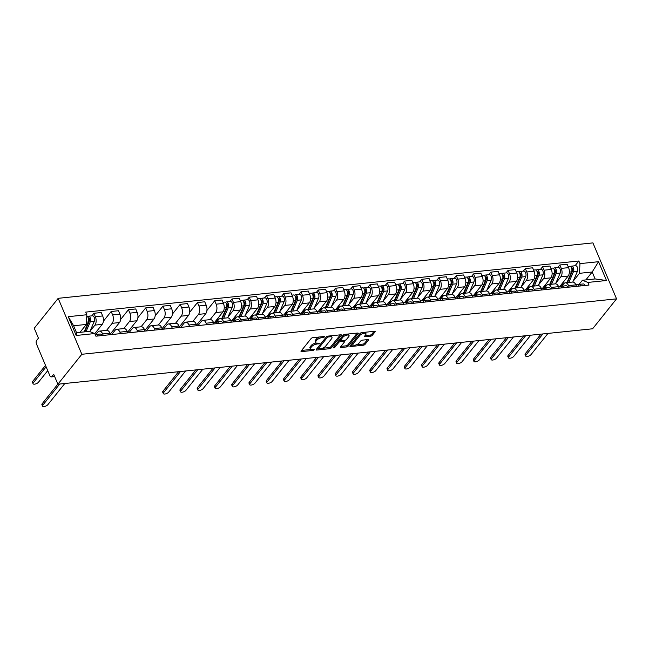 <?xml version="1.0" encoding="UTF-8"?>
<svg xmlns="http://www.w3.org/2000/svg" width="649" height="649" viewBox="0 0 649 649"><rect width="100%" height="100%" fill="white"/><g stroke="black" fill="none" stroke-linecap="round" stroke-linejoin="round"><path stroke-width="0.97" d="M324.703 336.896L324.33 336.49L312.794 337.683A1.306 0.527 157.1 0 0 311.155 338.494L301.128 351.02A1.306 0.527 157.1 0 0 301.014 351.417A1.306 0.527 157.1 0 0 301.655 351.604L313.191 350.411L314.424 349.568L312.477 349.592A4.178 1.696 157.1 0 1 310.417 348.992A4.178 1.696 157.1 0 1 310.79 347.726L311.625 346.68A4.178 1.696 157.1 0 1 316.882 344.092L319.519 343.37L317.661 343.118A4.178 1.696 157.1 0 1 315.592 342.518A4.178 1.696 157.1 0 1 315.966 341.252L316.801 340.206A4.178 1.696 157.1 0 1 322.058 337.618L324.703 336.896M370.595 336.19A1.306 0.527 157.1 0 0 372.234 335.387L375.049 331.866A1.306 0.527 157.1 0 0 375.163 331.477A1.306 0.527 157.1 0 0 374.522 331.282L361.712 332.613A1.306 0.527 157.1 0 0 360.065 333.424L350.046 345.949A1.306 0.527 157.1 0 0 349.925 346.347A1.306 0.527 157.1 0 0 350.574 346.534L363.383 345.211A1.306 0.527 157.1 0 0 365.03 344.4L368.421 340.157A1.306 0.527 157.1 0 0 368.543 339.76A1.306 0.527 157.1 0 0 367.894 339.573L362.41 340.141A1.306 0.527 157.1 0 0 360.771 340.944L359.084 343.053A3.488 1.42 157.1 0 1 355.684 345.025A3.488 1.42 157.1 0 1 352.967 344.716A3.488 1.42 157.1 0 1 353.275 343.654L359.871 335.403A3.488 1.42 157.1 0 1 363.27 333.432A3.488 1.42 157.1 0 1 365.995 333.748A3.488 1.42 157.1 0 1 365.679 334.803L364.584 336.174A1.306 0.527 157.1 0 0 364.462 336.571A1.306 0.527 157.1 0 0 365.111 336.758L370.595 336.19L370.125 335.071A1.306 0.527 157.1 0 0 371.763 334.267L374.116 331.331M616.55 298.856L592.61 328.783L57.891 384.216L81.831 354.281L616.55 298.856L592.91 242.896L58.191 298.321L34.251 328.248L38.437 338.153L36.677 340.352A2.661 1.46 -95.9 0 0 36.49 344.011L49.868 375.69A2.661 1.46 -95.9 0 0 51.279 376.915A2.661 1.46 -95.9 0 0 51.952 376.509L54.524 376.242M341.285 335.371A1.306 0.527 157.1 0 0 341.398 334.973A1.306 0.527 157.1 0 0 340.749 334.787L327.94 336.117A1.306 0.527 157.1 0 0 326.301 336.92L316.274 349.454A1.306 0.527 157.1 0 0 316.16 349.852A1.306 0.527 157.1 0 0 316.801 350.038L329.619 348.708A1.306 0.527 157.1 0 0 331.258 347.896L341.285 335.371L341.033 334.779M344.822 334.365L357.64 333.034A1.306 0.527 157.1 0 1 358.28 333.221A1.306 0.527 157.1 0 1 358.167 333.618L348.14 346.152A1.306 0.527 157.1 0 1 346.501 346.955L341.017 347.523A1.306 0.527 157.1 0 1 340.368 347.337A1.306 0.527 157.1 0 1 340.49 346.947L344.554 341.861A1.306 0.527 157.1 0 0 344.668 341.463A1.306 0.527 157.1 0 0 344.027 341.277L340.384 341.658A1.306 0.527 157.1 0 0 338.746 342.461L334.511 347.75L332.994 347.913L343.183 335.168A1.306 0.527 157.1 0 1 344.822 334.365M57.891 384.216L53.705 374.311L51.952 376.509M81.831 354.281L58.191 298.321M95.882 334.519L97.861 332.045A6.117 3.359 84.1 0 1 99.402 331.112A6.117 3.359 84.1 0 1 102.647 333.935L103.272 335.411M94.811 333.627L102.226 324.354A6.117 3.359 -95.9 0 0 102.664 315.941L95.362 316.696A6.117 3.359 84.1 0 1 94.932 325.108L89.984 331.29M95.362 316.696L93.918 313.28L91.858 315.86M110.573 334.657L109.949 333.172A6.117 3.359 -95.9 0 0 106.704 330.349L99.402 331.112M102.664 315.941L101.22 312.526L93.918 313.28M111.693 334.543L115.116 330.26A6.117 3.359 84.1 0 1 116.658 329.319A6.117 3.359 84.1 0 1 119.903 332.142L120.527 333.627M103.378 321.247L111.174 311.496L112.618 314.903A6.117 3.359 84.1 0 1 112.188 323.316L106.541 330.365M127.829 332.872L127.204 331.388A6.117 3.359 -95.9 0 0 123.959 328.564L116.658 329.319M110.306 334.032L119.489 322.561A6.117 3.359 -95.9 0 0 119.919 314.148L118.475 310.733L111.174 311.496M128.948 332.75L132.372 328.467A6.117 3.359 84.1 0 1 133.913 327.534A6.117 3.359 84.1 0 1 137.158 330.357L137.783 331.834M120.633 319.462L128.437 309.703L129.873 313.118A6.117 3.359 84.1 0 1 129.443 321.531L123.805 328.581M145.084 331.079L144.459 329.595A6.117 3.359 -95.9 0 0 141.214 326.772L133.913 327.534M127.561 332.247L136.744 320.776A6.117 3.359 -95.9 0 0 137.174 312.364L135.73 308.948L128.437 309.703M146.203 330.966L149.627 326.682A6.117 3.359 84.1 0 1 151.176 325.741A6.117 3.359 84.1 0 1 154.413 328.564L155.038 330.049M137.888 317.669L145.692 307.918L147.128 311.333A6.117 3.359 84.1 0 1 146.698 319.738L141.06 326.796M162.339 329.294L161.715 327.81A6.117 3.359 -95.9 0 0 158.47 324.987L151.176 325.741M144.824 330.455L154 318.983A6.117 3.359 -95.9 0 0 154.43 310.571L152.994 307.155L145.692 307.918M163.459 329.173L166.882 324.889A6.117 3.359 84.1 0 1 168.432 323.956A6.117 3.359 84.1 0 1 171.669 326.78L172.293 328.256M155.143 315.885L162.948 306.125L164.392 309.541A6.117 3.359 84.1 0 1 163.954 317.953L158.315 325.003M179.595 327.502L178.97 326.017A6.117 3.359 -95.9 0 0 175.733 323.194L168.432 323.956M162.08 328.67L171.255 317.199A6.117 3.359 -95.9 0 0 171.685 308.786L170.249 305.371L162.948 306.125M180.714 327.388L184.138 323.105A6.117 3.359 84.1 0 1 185.687 322.164A6.117 3.359 84.1 0 1 188.924 324.987L189.549 326.471M172.399 314.092L180.203 304.34L181.647 307.756A6.117 3.359 84.1 0 1 181.209 316.16L175.571 323.218M196.85 325.717L196.225 324.232A6.117 3.359 -95.9 0 0 192.988 321.409L185.687 322.164M179.335 326.877L188.51 315.406A6.117 3.359 -95.9 0 0 188.948 306.993L187.504 303.578L180.203 304.34M197.969 325.595L201.393 321.312A6.117 3.359 84.1 0 1 202.942 320.379A6.117 3.359 84.1 0 1 206.179 323.202L206.804 324.678M189.654 312.307L197.458 302.548L198.902 305.963A6.117 3.359 84.1 0 1 198.464 314.376L192.826 321.425M214.105 323.924L213.48 322.439A6.117 3.359 -95.9 0 0 210.244 319.616L202.942 320.379M196.59 325.092L205.765 313.621A6.117 3.359 -95.9 0 0 206.204 305.208L204.76 301.793L197.458 302.548M216.677 322.001L218.656 319.527A6.117 3.359 84.1 0 1 220.198 318.586A6.117 3.359 84.1 0 1 223.434 321.409L224.067 322.894M206.909 310.514L214.714 300.763L216.158 304.178A6.117 3.359 84.1 0 1 215.719 312.583L210.081 319.641M231.36 322.139L230.736 320.655A6.117 3.359 -95.9 0 0 227.499 317.832L220.198 318.586M214.762 322.164L223.021 311.828A6.117 3.359 -95.9 0 0 223.459 303.416L222.015 300L214.714 300.763M233.932 320.208L235.912 317.734A6.117 3.359 84.1 0 1 237.453 316.801A6.117 3.359 84.1 0 1 240.69 319.624L241.323 321.101M229.908 301.55L231.969 298.97L233.413 302.385A6.117 3.359 84.1 0 1 232.975 310.798L228.034 316.98M248.624 320.346L247.991 318.862A6.117 3.359 -95.9 0 0 244.754 316.047L237.453 316.801M232.018 320.371L240.276 310.044A6.117 3.359 -95.9 0 0 240.714 301.631L239.27 298.216L231.969 298.97M251.187 318.424L253.167 315.949A6.117 3.359 84.1 0 1 254.708 315.008A6.117 3.359 84.1 0 1 257.953 317.832L258.578 319.316M247.164 299.757L249.224 297.185L250.668 300.601A6.117 3.359 84.1 0 1 250.23 309.005L245.29 315.187M265.879 318.562L265.246 317.077A6.117 3.359 -95.9 0 0 262.009 314.254L254.708 315.008M249.273 318.586L257.531 308.251A6.117 3.359 -95.9 0 0 257.969 299.838L256.525 296.423L249.224 297.185M268.443 316.631L270.422 314.157A6.117 3.359 84.1 0 1 271.963 313.224A6.117 3.359 84.1 0 1 275.208 316.047L275.833 317.523M264.427 297.972L266.479 295.392L267.923 298.808A6.117 3.359 84.1 0 1 267.493 307.22L262.545 313.402M283.134 316.769L282.51 315.292A6.117 3.359 -95.9 0 0 279.265 312.469L271.963 313.224M266.528 316.793L274.795 306.466A6.117 3.359 -95.9 0 0 275.225 298.053L273.781 294.638L266.479 295.392M285.698 314.846L287.677 312.372A6.117 3.359 84.1 0 1 289.219 311.431A6.117 3.359 84.1 0 1 292.464 314.254L293.088 315.738M281.682 296.179L283.743 293.608L285.179 297.023A6.117 3.359 84.1 0 1 284.749 305.428L279.8 311.609M300.39 314.984L299.765 313.499A6.117 3.359 -95.9 0 0 296.52 310.676L289.219 311.431M283.783 315.008L292.05 304.673A6.117 3.359 -95.9 0 0 292.48 296.26L291.036 292.845L283.743 293.608M302.953 313.053L304.933 310.579A6.117 3.359 84.1 0 1 306.474 309.646A6.117 3.359 84.1 0 1 309.719 312.469L310.344 313.946M298.938 294.395L300.998 291.815L302.434 295.23A6.117 3.359 84.1 0 1 302.004 303.643L297.055 309.824M317.645 313.191L317.02 311.715A6.117 3.359 -95.9 0 0 313.775 308.892L306.474 309.646M301.039 313.216L309.305 302.888A6.117 3.359 -95.9 0 0 309.735 294.476L308.299 291.06L300.998 291.815M320.208 311.269L322.188 308.794A6.117 3.359 84.1 0 1 323.737 307.853A6.117 3.359 84.1 0 1 326.974 310.676L327.599 312.161M316.193 292.602L318.253 290.03L319.689 293.445A6.117 3.359 84.1 0 1 319.259 301.85L314.311 308.032M334.9 311.406L334.276 309.922A6.117 3.359 -95.9 0 0 331.031 307.099L323.737 307.853M318.294 311.431L326.561 301.095A6.117 3.359 -95.9 0 0 326.991 292.683L325.555 289.267L318.253 290.03M337.464 309.476L339.443 307.001A6.117 3.359 84.1 0 1 340.993 306.068A6.117 3.359 84.1 0 1 344.23 308.892L344.854 310.368M333.448 290.817L335.509 288.237L336.953 291.652A6.117 3.359 84.1 0 1 336.515 300.065L331.566 306.247M352.156 309.614L351.531 308.137A6.117 3.359 -95.9 0 0 348.294 305.314L340.993 306.068M335.549 309.638L343.816 299.311A6.117 3.359 -95.9 0 0 344.246 290.898L342.81 287.483L335.509 288.237M354.719 307.691L356.699 305.217A6.117 3.359 84.1 0 1 358.248 304.276A6.117 3.359 84.1 0 1 361.485 307.099L362.11 308.583M350.703 289.024L352.764 286.452L354.208 289.868A6.117 3.359 84.1 0 1 353.77 298.272L348.829 304.454M369.411 307.829L368.786 306.344A6.117 3.359 -95.9 0 0 365.549 303.521L358.248 304.276M352.805 307.853L361.071 297.518A6.117 3.359 -95.9 0 0 361.509 289.105L360.065 285.698L352.764 286.452M371.974 305.906L373.962 303.424A6.117 3.359 84.1 0 1 375.503 302.491A6.117 3.359 84.1 0 1 378.74 305.314L379.365 306.799M367.959 287.239L370.019 284.66L371.463 288.075A6.117 3.359 84.1 0 1 371.025 296.488L366.085 302.669M386.666 306.036L386.041 304.559A6.117 3.359 -95.9 0 0 382.805 301.736L375.503 302.491M370.06 306.06L378.326 295.733A6.117 3.359 -95.9 0 0 378.765 287.32L377.32 283.905L370.019 284.66M389.238 304.113L391.217 301.639A6.117 3.359 84.1 0 1 392.759 300.698A6.117 3.359 84.1 0 1 395.995 303.521L396.628 305.006M385.214 285.446L387.275 282.875L388.719 286.29A6.117 3.359 84.1 0 1 388.28 294.695L383.34 300.876M403.921 304.251L403.297 302.767A6.117 3.359 -95.9 0 0 400.06 299.943L392.759 300.698M387.323 304.276L395.582 293.94A6.117 3.359 -95.9 0 0 396.02 285.528L394.576 282.12L387.275 282.875M406.493 302.329L408.472 299.846A6.117 3.359 84.1 0 1 410.014 298.913A6.117 3.359 84.1 0 1 413.259 301.736L413.884 303.221M402.469 283.662L404.53 281.082L405.974 284.497A6.117 3.359 84.1 0 1 405.536 292.91L400.595 299.092M421.185 302.458L420.552 300.982A6.117 3.359 -95.9 0 0 417.315 298.159L410.014 298.913M404.578 302.483L412.837 292.155A6.117 3.359 -95.9 0 0 413.275 283.743L411.831 280.327L404.53 281.082M423.748 300.536L425.728 298.061A6.117 3.359 84.1 0 1 427.269 297.12A6.117 3.359 84.1 0 1 430.514 299.943L431.139 301.428M419.725 281.869L421.785 279.297L423.229 282.713A6.117 3.359 84.1 0 1 422.799 291.117L417.851 297.299M438.44 300.674L437.815 299.189A6.117 3.359 -95.9 0 0 434.57 296.366L427.269 297.12M421.834 300.698L430.092 290.363A6.117 3.359 -95.9 0 0 430.53 281.95L429.086 278.543L421.785 279.297M441.004 298.751L442.983 296.269A6.117 3.359 84.1 0 1 444.524 295.336A6.117 3.359 84.1 0 1 447.769 298.159L448.394 299.643M436.988 280.084L439.04 277.504L440.484 280.92A6.117 3.359 84.1 0 1 440.054 289.332L435.106 295.514M455.695 298.881L455.071 297.404A6.117 3.359 -95.9 0 0 451.826 294.581L444.524 295.336M439.089 298.905L447.356 288.578A6.117 3.359 -95.9 0 0 447.786 280.165L446.342 276.75L439.04 277.504M458.259 296.958L460.238 294.484A6.117 3.359 84.1 0 1 461.78 293.543A6.117 3.359 84.1 0 1 465.025 296.366L465.649 297.85M454.243 278.291L456.304 275.72L457.74 279.135A6.117 3.359 84.1 0 1 457.31 287.539L452.361 293.729M472.951 297.096L472.326 295.611A6.117 3.359 -95.9 0 0 469.081 292.788L461.78 293.543M456.344 297.12L464.611 286.785A6.117 3.359 -95.9 0 0 465.041 278.372L463.597 274.965L456.304 275.72M475.514 295.173L477.494 292.691A6.117 3.359 84.1 0 1 479.035 291.758A6.117 3.359 84.1 0 1 482.28 294.581L482.905 296.066M471.499 276.506L473.559 273.927L474.995 277.342A6.117 3.359 84.1 0 1 474.565 285.755L469.616 291.936M490.206 295.303L489.581 293.827A6.117 3.359 -95.9 0 0 486.336 291.003L479.035 291.758M473.6 295.327L481.866 285A6.117 3.359 -95.9 0 0 482.296 276.588L480.86 273.172L473.559 273.927M492.769 293.38L494.749 290.906A6.117 3.359 84.1 0 1 496.298 289.965A6.117 3.359 84.1 0 1 499.535 292.788L500.16 294.273M488.754 274.714L490.814 272.142L492.258 275.557A6.117 3.359 84.1 0 1 491.82 283.962L486.872 290.152M507.461 293.518L506.837 292.034A6.117 3.359 -95.9 0 0 503.6 289.211L496.298 289.965M490.855 293.543L499.122 283.207A6.117 3.359 -95.9 0 0 499.552 274.795L498.116 271.387L490.814 272.142M510.025 291.596L512.004 289.113A6.117 3.359 84.1 0 1 513.554 288.18A6.117 3.359 84.1 0 1 516.791 291.003L517.415 292.488M506.009 272.929L508.07 270.349L509.514 273.764A6.117 3.359 84.1 0 1 509.076 282.177L504.135 288.359M524.716 291.726L524.092 290.249A6.117 3.359 -95.9 0 0 520.855 287.426L513.554 288.18M508.11 291.75L516.377 281.423A6.117 3.359 -95.9 0 0 516.815 273.01L515.371 269.595L508.07 270.349M527.28 289.803L529.26 287.329A6.117 3.359 84.1 0 1 530.809 286.387A6.117 3.359 84.1 0 1 534.046 289.211L534.671 290.695M523.264 271.136L525.325 268.564L526.769 271.98A6.117 3.359 84.1 0 1 526.331 280.392L521.39 286.574M541.972 289.941L541.347 288.456A6.117 3.359 -95.9 0 0 538.11 285.633L530.809 286.387M525.365 289.965L533.632 279.63A6.117 3.359 -95.9 0 0 534.07 271.217L532.626 267.81L525.325 268.564M544.535 288.018L546.523 285.536A6.117 3.359 84.1 0 1 548.064 284.603A6.117 3.359 84.1 0 1 551.301 287.426L551.926 288.91M540.52 269.351L542.58 266.771L544.024 270.187A6.117 3.359 84.1 0 1 543.586 278.599L538.646 284.781M559.227 288.148L558.602 286.671A6.117 3.359 -95.9 0 0 555.366 283.848L548.064 284.603M542.629 288.172L550.887 277.845A6.117 3.359 -95.9 0 0 551.326 269.432L549.881 266.017L542.58 266.771M561.799 286.225L563.778 283.751A6.117 3.359 84.1 0 1 565.32 282.81A6.117 3.359 84.1 0 1 568.556 285.633L569.189 287.118M557.775 267.558L559.836 264.987L561.28 268.402A6.117 3.359 84.1 0 1 560.841 276.815L555.901 282.996M576.49 286.363L575.858 284.879A6.117 3.359 -95.9 0 0 572.621 282.055L565.32 282.81M559.884 286.387L568.143 276.052A6.117 3.359 -95.9 0 0 568.581 267.639L567.137 264.232L559.836 264.987M80.014 332.337L86.333 324.435L73.613 325.757L76.541 332.694L89.27 331.379L94.778 333.545L95.89 336.182L589.016 285.065L587.905 282.429L582.396 280.263L595.117 278.94L592.18 272.004L579.46 273.318L573.156 281.204M94.778 333.545L76.193 335.476L68.25 316.671L86.836 314.749L86.333 324.435M579.46 273.318L579.963 263.632L578.851 260.995L85.725 312.112L86.836 314.749M579.963 263.632L598.548 261.701L606.49 280.506L587.905 282.429M585.869 279.897L592.18 272.004L598.548 261.701M579.054 284.44L582.396 280.263M575.03 265.774L578.851 260.995M76.193 335.476L76.541 332.694M68.25 316.671L73.613 325.757M595.117 278.94L606.49 280.506M319.608 336.977A4.178 1.696 157.1 0 0 316.331 339.086L316.801 340.206M315.592 342.518L315.122 341.398A4.178 1.696 157.1 0 1 315.495 340.133L316.331 339.086M316.168 343.005A4.178 1.696 157.1 0 0 311.147 345.56L311.625 346.68M310.417 348.992L309.938 347.872A4.178 1.696 157.1 0 1 310.319 346.607L311.147 345.56M301.59 350.444L310.985 349.47M322.334 348.294L329.14 347.588A1.306 0.527 157.1 0 0 330.787 346.777L340.344 334.827M316.736 348.878L318.286 348.716M328.353 336.961L327.21 337.529L318.408 348.529L320.355 348.773A4.178 1.696 157.1 0 0 325.611 346.185L331.623 338.673A4.178 1.696 157.1 0 0 331.996 337.407A4.178 1.696 157.1 0 0 329.927 336.799L328.353 336.961L327.996 336.109M318.326 348.805L317.937 347.41L326.455 336.758M331.996 337.407L331.525 336.287A4.178 1.696 157.1 0 0 330.958 335.801M357.234 333.075L347.669 345.033L348.14 346.152M340.952 346.363L346.031 345.836A1.306 0.527 157.1 0 0 347.669 345.033M345.179 334.324A3.488 1.42 157.1 0 0 342.485 336.068L340.165 338.981L340.636 340.1A1.306 0.527 157.1 0 0 340.522 340.49L339.914 340.538A1.306 0.527 157.1 0 0 338.275 341.342L334.04 346.639L334.511 347.75M340.165 338.981A1.306 0.527 157.1 0 0 340.052 339.37L340.522 340.49A1.306 0.527 157.1 0 0 341.163 340.676L344.806 340.303A1.306 0.527 157.1 0 0 346.444 339.492L348.773 336.588A3.488 1.42 157.1 0 0 349.081 335.533A3.488 1.42 157.1 0 0 346.363 335.217A3.488 1.42 157.1 0 0 342.964 337.188L340.636 340.1M349.081 335.533L348.61 334.413A3.488 1.42 157.1 0 0 348.164 334.016M365.046 335.598L370.125 335.071M365.995 333.748L365.525 332.629A3.488 1.42 157.1 0 0 365.136 332.256M361.98 332.588A3.488 1.42 157.1 0 0 359.4 334.284L359.871 335.403M352.967 344.716L352.488 343.597A3.488 1.42 157.1 0 1 352.805 342.534L359.4 334.284M356.512 344.757L362.913 344.092A1.306 0.527 157.1 0 0 364.551 343.28L367.488 339.614M350.509 345.373L353.348 345.081M84.646 331.858L89.513 320.59A1.598 0.876 -95.9 0 0 89.53 318.837A1.598 0.876 -95.9 0 0 88.621 317.929A1.598 0.876 -95.9 0 0 88.361 318.034M85.993 331.712L90.3 321.75A3.326 1.825 -95.9 0 0 90.341 318.099A3.326 1.825 -95.9 0 0 88.442 316.209A3.326 1.825 -95.9 0 0 87.607 316.72L87.493 316.728M89.846 331.607L94.283 321.336A3.326 1.825 -95.9 0 0 94.316 317.686A3.326 1.825 -95.9 0 0 92.426 315.795L88.442 316.209M87.907 323.129L89.01 321.75M46.12 366.815L33.342 382.796A3.058 1.241 157.1 0 0 33.067 383.721A3.058 1.241 157.1 0 0 35.452 383.997A3.058 1.241 157.1 0 0 38.429 382.269L47.734 370.636M84.119 331.907L88.418 321.945A3.326 1.825 -95.9 0 0 88.507 318.448A3.326 1.825 -95.9 0 0 86.747 316.404M33.067 383.721L32.45 382.269A3.058 1.241 -22.9 0 1 32.726 381.336L45.503 365.363M95.525 335.306A3.326 1.825 84.1 0 1 96.028 336.166M59.716 384.03L42.793 405.179A3.058 1.241 157.1 0 0 42.518 406.104L41.909 404.651A3.058 1.241 -22.9 0 1 42.177 403.727L57.858 384.127M95.322 334.835L95.728 334.6A3.326 1.825 84.1 0 1 96.149 334.454A3.326 1.825 84.1 0 1 97.902 335.971M96.149 334.454L100.133 334.04A3.326 1.825 84.1 0 1 101.885 335.557M42.518 406.104A3.058 1.241 157.1 0 0 44.903 406.379A3.058 1.241 157.1 0 0 47.88 404.651L64.803 383.502M222.339 318.367L227.564 306.279A1.598 0.876 -95.9 0 0 227.58 304.527A1.598 0.876 -95.9 0 0 226.671 303.618A1.598 0.876 -95.9 0 0 226.412 303.724M223.694 318.229L228.351 307.439A3.326 1.825 -95.9 0 0 228.383 303.789A3.326 1.825 -95.9 0 0 226.493 301.899A3.326 1.825 -95.9 0 0 225.657 302.41L225.536 302.426M227.669 317.823L232.334 307.026A3.326 1.825 -95.9 0 0 232.366 303.375A3.326 1.825 -95.9 0 0 230.476 301.485L226.493 301.899M225.957 308.819L227.061 307.439M215.89 322.375A7.983 4.381 -95.9 0 0 217.058 320.606L218.307 317.726M221.812 318.424L226.469 307.634A3.326 1.825 -95.9 0 0 226.509 303.983A3.326 1.825 -95.9 0 0 224.611 302.093L222.972 302.264M239.595 316.574L244.819 304.495A1.598 0.876 -95.9 0 0 244.835 302.734A1.598 0.876 -95.9 0 0 243.927 301.834A1.598 0.876 -95.9 0 0 243.667 301.939M240.949 316.436L245.606 305.655A3.326 1.825 -95.9 0 0 245.647 301.996A3.326 1.825 -95.9 0 0 243.748 300.114A3.326 1.825 -95.9 0 0 242.913 300.625L242.791 300.633M244.924 316.031L249.589 305.241A3.326 1.825 -95.9 0 0 249.622 301.582A3.326 1.825 -95.9 0 0 247.731 299.7L243.748 300.114M243.213 307.034L244.316 305.655M233.145 320.59A7.983 4.381 -95.9 0 0 234.313 318.821L235.563 315.933M239.067 316.631L243.724 305.849A3.326 1.825 -95.9 0 0 243.764 302.191A3.326 1.825 -95.9 0 0 241.866 300.309L240.227 300.479M256.85 314.789L262.074 302.702A1.598 0.876 -95.9 0 0 262.091 300.949A1.598 0.876 -95.9 0 0 261.182 300.041A1.598 0.876 -95.9 0 0 260.922 300.146M258.205 314.651L262.861 303.862A3.326 1.825 -95.9 0 0 262.902 300.211A3.326 1.825 -95.9 0 0 261.003 298.321A3.326 1.825 -95.9 0 0 260.168 298.832L260.054 298.848M262.18 314.246L266.844 303.448A3.326 1.825 -95.9 0 0 266.885 299.797A3.326 1.825 -95.9 0 0 264.987 297.907L261.003 298.321M260.468 305.241L261.571 303.862M250.4 318.797A7.983 4.381 -95.9 0 0 251.577 317.028L252.818 314.148M256.323 314.846L260.979 304.057A3.326 1.825 -95.9 0 0 261.02 300.406A3.326 1.825 -95.9 0 0 259.121 298.516L257.483 298.686M274.113 312.996L279.33 300.917A1.598 0.876 -95.9 0 0 279.346 299.157A1.598 0.876 -95.9 0 0 278.437 298.256A1.598 0.876 -95.9 0 0 278.178 298.362M275.46 312.859L280.117 302.077A3.326 1.825 -95.9 0 0 280.157 298.418A3.326 1.825 -95.9 0 0 278.259 296.536A3.326 1.825 -95.9 0 0 277.423 297.047L277.31 297.055M279.435 312.453L284.1 301.663A3.326 1.825 -95.9 0 0 284.14 298.005A3.326 1.825 -95.9 0 0 282.242 296.122L278.259 296.536M277.723 303.456L278.827 302.077M267.656 317.012A7.983 4.381 -95.9 0 0 268.832 315.244L270.073 312.356M273.578 313.053L278.234 302.272A3.326 1.825 -95.9 0 0 278.275 298.613A3.326 1.825 -95.9 0 0 276.385 296.731L274.738 296.901M291.369 311.212L296.585 299.124A1.598 0.876 -95.9 0 0 296.601 297.372A1.598 0.876 -95.9 0 0 295.693 296.463A1.598 0.876 -95.9 0 0 295.441 296.569M292.715 311.074L297.372 300.284A3.326 1.825 -95.9 0 0 297.412 296.634A3.326 1.825 -95.9 0 0 295.514 294.743A3.326 1.825 -95.9 0 0 294.678 295.254L294.565 295.271M296.69 310.668L301.355 299.87A3.326 1.825 -95.9 0 0 301.396 296.22A3.326 1.825 -95.9 0 0 299.497 294.33L295.514 294.743M294.979 301.663L296.09 300.284M284.911 315.219A7.983 4.381 -95.9 0 0 286.087 313.451L287.329 310.571M290.833 311.269L295.498 300.479A3.326 1.825 -95.9 0 0 295.53 296.828A3.326 1.825 -95.9 0 0 293.64 294.938L291.993 295.108M308.624 309.419L313.84 297.339A1.598 0.876 -95.9 0 0 313.865 295.579A1.598 0.876 -95.9 0 0 312.956 294.678A1.598 0.876 -95.9 0 0 312.696 294.784M309.971 309.281L314.627 298.499A3.326 1.825 -95.9 0 0 314.668 294.841A3.326 1.825 -95.9 0 0 312.777 292.959A3.326 1.825 -95.9 0 0 311.934 293.47L311.82 293.478M313.946 308.875L318.61 298.086A3.326 1.825 -95.9 0 0 318.651 294.427A3.326 1.825 -95.9 0 0 316.753 292.545L312.777 292.959M312.242 299.879L313.345 298.499M302.166 313.435A7.983 4.381 -95.9 0 0 303.343 311.666L304.592 308.778M308.088 309.476L312.753 298.694A3.326 1.825 -95.9 0 0 312.786 295.035A3.326 1.825 -95.9 0 0 310.895 293.153L309.248 293.324M325.879 307.634L331.104 295.546A1.598 0.876 -95.9 0 0 331.12 293.794A1.598 0.876 -95.9 0 0 330.211 292.886A1.598 0.876 -95.9 0 0 329.952 292.991M327.226 307.496L331.89 296.707A3.326 1.825 -95.9 0 0 331.923 293.056A3.326 1.825 -95.9 0 0 330.033 291.166A3.326 1.825 -95.9 0 0 329.189 291.677L329.075 291.693M331.209 307.091L335.866 296.293A3.326 1.825 -95.9 0 0 335.906 292.642A3.326 1.825 -95.9 0 0 334.016 290.752L330.033 291.166M329.497 298.086L330.601 296.707M319.422 311.642A7.983 4.381 -95.9 0 0 320.598 309.873L321.847 306.993M325.344 307.691L330.008 296.901A3.326 1.825 -95.9 0 0 330.041 293.251A3.326 1.825 -95.9 0 0 328.151 291.36L326.504 291.531M343.134 305.841L348.359 293.762A1.598 0.876 -95.9 0 0 348.375 292.001A1.598 0.876 -95.9 0 0 347.466 291.101A1.598 0.876 -95.9 0 0 347.207 291.206M344.481 305.703L349.146 294.922A3.326 1.825 -95.9 0 0 349.178 291.263A3.326 1.825 -95.9 0 0 347.288 289.381A3.326 1.825 -95.9 0 0 346.444 289.892L346.331 289.9M348.464 305.298L353.121 294.508A3.326 1.825 -95.9 0 0 353.161 290.849A3.326 1.825 -95.9 0 0 351.271 288.967L347.288 289.381M346.753 296.301L347.856 294.922M336.685 309.857A7.983 4.381 -95.9 0 0 337.853 308.088L339.103 305.2M342.599 305.898L347.264 295.117A3.326 1.825 -95.9 0 0 347.296 291.458A3.326 1.825 -95.9 0 0 345.406 289.576L343.767 289.746M360.39 304.057L365.614 291.969A1.598 0.876 -95.9 0 0 365.63 290.217A1.598 0.876 -95.9 0 0 364.722 289.308A1.598 0.876 -95.9 0 0 364.462 289.413M361.736 303.919L366.401 293.129A3.326 1.825 -95.9 0 0 366.434 289.478A3.326 1.825 -95.9 0 0 364.543 287.588A3.326 1.825 -95.9 0 0 363.7 288.099L363.586 288.115M365.72 303.513L370.384 292.715A3.326 1.825 -95.9 0 0 370.417 289.065A3.326 1.825 -95.9 0 0 368.527 287.183L364.543 287.588M364.008 294.508L365.111 293.129M353.94 308.064A7.983 4.381 -95.9 0 0 355.108 306.296L356.358 303.416M359.862 304.113L364.519 293.324A3.326 1.825 -95.9 0 0 364.551 289.673A3.326 1.825 -95.9 0 0 362.661 287.783L361.022 287.953M377.645 302.264L382.869 290.184A1.598 0.876 -95.9 0 0 382.886 288.424A1.598 0.876 -95.9 0 0 381.977 287.523A1.598 0.876 -95.9 0 0 381.717 287.629M378.992 302.126L383.656 291.344A3.326 1.825 -95.9 0 0 383.689 287.685A3.326 1.825 -95.9 0 0 381.799 285.803A3.326 1.825 -95.9 0 0 380.963 286.314L380.841 286.323M382.975 301.72L387.64 290.93A3.326 1.825 -95.9 0 0 387.672 287.272A3.326 1.825 -95.9 0 0 385.782 285.39L381.799 285.803M381.263 292.723L382.366 291.344M371.196 306.279A7.983 4.381 -95.9 0 0 372.364 304.511L373.613 301.623M377.118 302.32L381.774 291.539A3.326 1.825 -95.9 0 0 381.815 287.88A3.326 1.825 -95.9 0 0 379.916 285.998L378.278 286.168M394.9 300.479L400.125 288.391A1.598 0.876 -95.9 0 0 400.141 286.639A1.598 0.876 -95.9 0 0 399.232 285.73A1.598 0.876 -95.9 0 0 398.973 285.836M396.255 300.341L400.912 289.551A3.326 1.825 -95.9 0 0 400.944 285.901A3.326 1.825 -95.9 0 0 399.054 284.011A3.326 1.825 -95.9 0 0 398.218 284.522L398.097 284.538M400.23 299.935L404.895 289.138A3.326 1.825 -95.9 0 0 404.927 285.487A3.326 1.825 -95.9 0 0 403.037 283.605L399.054 284.011M398.518 290.93L399.622 289.551M388.451 304.495A7.983 4.381 -95.9 0 0 389.619 302.718L390.868 299.838M394.373 300.536L399.03 289.746A3.326 1.825 -95.9 0 0 399.07 286.095A3.326 1.825 -95.9 0 0 397.172 284.205L395.533 284.376M412.156 298.686L417.38 286.607A1.598 0.876 -95.9 0 0 417.396 284.846A1.598 0.876 -95.9 0 0 416.488 283.946A1.598 0.876 -95.9 0 0 416.228 284.051M413.51 298.548L418.167 287.767A3.326 1.825 -95.9 0 0 418.207 284.108A3.326 1.825 -95.9 0 0 416.309 282.226A3.326 1.825 -95.9 0 0 415.474 282.737L415.36 282.745M417.485 298.142L422.15 287.353A3.326 1.825 -95.9 0 0 422.183 283.694A3.326 1.825 -95.9 0 0 420.292 281.812L416.309 282.226M415.774 289.146L416.877 287.767M405.706 302.702A7.983 4.381 -95.9 0 0 406.882 300.933L408.124 298.045M411.628 298.743L416.285 287.961A3.326 1.825 -95.9 0 0 416.325 284.303A3.326 1.825 -95.9 0 0 414.427 282.42L412.788 282.591M429.411 296.901L434.635 284.814A1.598 0.876 -95.9 0 0 434.652 283.061A1.598 0.876 -95.9 0 0 433.743 282.153A1.598 0.876 -95.9 0 0 433.483 282.258M430.766 296.763L435.422 285.974A3.326 1.825 -95.9 0 0 435.463 282.323A3.326 1.825 -95.9 0 0 433.564 280.433A3.326 1.825 -95.9 0 0 432.729 280.944L432.615 280.96M434.741 296.358L439.405 285.56A3.326 1.825 -95.9 0 0 439.446 281.909A3.326 1.825 -95.9 0 0 437.548 280.027L433.564 280.433M433.029 287.353L434.132 285.974M422.961 300.917A7.983 4.381 -95.9 0 0 424.138 299.14L425.379 296.26M428.884 296.958L433.54 286.168A3.326 1.825 -95.9 0 0 433.581 282.518A3.326 1.825 -95.9 0 0 431.69 280.628L430.044 280.798M446.674 295.108L451.891 283.029A1.598 0.876 -95.9 0 0 451.907 281.268A1.598 0.876 -95.9 0 0 450.998 280.368A1.598 0.876 -95.9 0 0 450.739 280.473M448.021 294.971L452.678 284.189A3.326 1.825 -95.9 0 0 452.718 280.53A3.326 1.825 -95.9 0 0 450.82 278.648A3.326 1.825 -95.9 0 0 449.984 279.159L449.871 279.167M451.996 294.565L456.661 283.775A3.326 1.825 -95.9 0 0 456.701 280.117A3.326 1.825 -95.9 0 0 454.803 278.234L450.82 278.648M450.284 285.568L451.388 284.189M440.217 299.124A7.983 4.381 -95.9 0 0 441.393 297.356L442.634 294.468M446.139 295.165L450.795 284.384A3.326 1.825 -95.9 0 0 450.836 280.725A3.326 1.825 -95.9 0 0 448.946 278.843L447.299 279.013M213.424 322.302L215.062 322.131A3.326 1.825 84.1 0 1 216.815 323.648M180.511 371.504L163.589 392.661A3.058 1.241 157.1 0 0 163.313 393.586L162.696 392.134A3.058 1.241 -22.9 0 1 162.972 391.201L178.564 371.707M215.939 322.415L216.523 322.074A3.326 1.825 84.1 0 1 216.944 321.936A3.326 1.825 84.1 0 1 218.697 323.453M216.944 321.936L220.928 321.523A3.326 1.825 84.1 0 1 222.68 323.04M163.313 393.586A3.058 1.241 157.1 0 0 165.698 393.862A3.058 1.241 157.1 0 0 168.675 392.134L185.598 370.977M230.679 320.509L232.318 320.338A3.326 1.825 84.1 0 1 234.07 321.855M197.767 369.719L180.844 390.868A3.058 1.241 157.1 0 0 180.568 391.793L179.951 390.341A3.058 1.241 -22.9 0 1 180.227 389.416L195.828 369.914M233.194 320.622L233.778 320.29A3.326 1.825 84.1 0 1 234.2 320.144A3.326 1.825 84.1 0 1 235.952 321.661M234.2 320.144L238.183 319.73A3.326 1.825 84.1 0 1 239.935 321.247M180.568 391.793A3.058 1.241 157.1 0 0 182.953 392.069A3.058 1.241 157.1 0 0 185.93 390.341L202.853 369.192M247.934 318.724L249.573 318.554A3.326 1.825 84.1 0 1 251.325 320.071M215.022 367.926L198.099 389.084A3.058 1.241 157.1 0 0 197.823 390.008L197.215 388.556A3.058 1.241 -22.9 0 1 197.483 387.623L213.083 368.129M250.449 318.837L251.033 318.497A3.326 1.825 84.1 0 1 251.455 318.359A3.326 1.825 84.1 0 1 253.207 319.876M251.455 318.359L255.438 317.945A3.326 1.825 84.1 0 1 257.191 319.462M197.823 390.008A3.058 1.241 157.1 0 0 200.208 390.284A3.058 1.241 157.1 0 0 203.186 388.556L220.108 367.399M265.19 316.931L266.828 316.761A3.326 1.825 84.1 0 1 268.589 318.278M232.277 366.141L215.354 387.291A3.058 1.241 157.1 0 0 215.079 388.216L214.47 386.763A3.058 1.241 -22.9 0 1 214.738 385.839L230.338 366.336M267.704 317.045L268.288 316.712A3.326 1.825 84.1 0 1 268.71 316.566A3.326 1.825 84.1 0 1 270.463 318.083M268.71 316.566L272.694 316.152A3.326 1.825 84.1 0 1 274.446 317.669M215.079 388.216A3.058 1.241 157.1 0 0 217.464 388.491A3.058 1.241 157.1 0 0 220.441 386.763L237.364 365.614M282.445 315.146L284.092 314.976A3.326 1.825 84.1 0 1 285.844 316.493M249.532 364.349L232.61 385.506A3.058 1.241 157.1 0 0 232.342 386.431L231.725 384.979A3.058 1.241 -22.9 0 1 231.993 384.046L247.594 364.551M284.96 315.26L285.544 314.919A3.326 1.825 84.1 0 1 285.966 314.781A3.326 1.825 84.1 0 1 287.718 316.298M285.966 314.781L289.949 314.367A3.326 1.825 84.1 0 1 291.701 315.885M232.342 386.431A3.058 1.241 157.1 0 0 234.727 386.707A3.058 1.241 157.1 0 0 237.696 384.979L254.619 363.821M299.7 313.353L301.347 313.183A3.326 1.825 84.1 0 1 303.099 314.7M266.788 362.564L249.865 383.713A3.058 1.241 157.1 0 0 249.597 384.638L248.981 383.186A3.058 1.241 -22.9 0 1 249.257 382.261L264.849 362.759M302.215 313.467L302.799 313.134A3.326 1.825 84.1 0 1 303.221 312.988A3.326 1.825 84.1 0 1 304.981 314.505M303.221 312.988L307.204 312.575A3.326 1.825 84.1 0 1 308.956 314.092M249.597 384.638A3.058 1.241 157.1 0 0 251.982 384.914A3.058 1.241 157.1 0 0 254.96 383.186L271.874 362.037M316.955 311.569L318.602 311.398A3.326 1.825 84.1 0 1 320.355 312.915M284.043 360.771L267.12 381.928A3.058 1.241 157.1 0 0 266.853 382.853L266.236 381.401A3.058 1.241 -22.9 0 1 266.512 380.468L282.104 360.974M319.47 311.682L320.054 311.342A3.326 1.825 84.1 0 1 320.484 311.204A3.326 1.825 84.1 0 1 322.237 312.721M320.484 311.204L324.459 310.79A3.326 1.825 84.1 0 1 326.22 312.307M266.853 382.853A3.058 1.241 157.1 0 0 269.238 383.129A3.058 1.241 157.1 0 0 272.215 381.401L289.13 360.244M334.211 309.776L335.858 309.605A3.326 1.825 84.1 0 1 337.61 311.122M301.298 358.986L284.384 380.136A3.058 1.241 157.1 0 0 284.108 381.068L283.491 379.608A3.058 1.241 -22.9 0 1 283.767 378.683L299.359 359.181M336.734 309.889L337.31 309.557A3.326 1.825 84.1 0 1 337.74 309.411A3.326 1.825 84.1 0 1 339.492 310.928M337.74 309.411L341.723 308.997A3.326 1.825 84.1 0 1 343.475 310.514M284.108 381.068A3.058 1.241 157.1 0 0 286.493 381.336A3.058 1.241 157.1 0 0 289.47 379.608L306.385 358.459M351.466 307.991L353.113 307.821A3.326 1.825 84.1 0 1 354.865 309.338M318.554 357.193L301.639 378.351A3.058 1.241 157.1 0 0 301.363 379.276L300.747 377.823A3.058 1.241 -22.9 0 1 301.022 376.891L316.615 357.396M353.989 308.105L354.565 307.764A3.326 1.825 84.1 0 1 354.995 307.626A3.326 1.825 84.1 0 1 356.747 309.143M354.995 307.626L358.978 307.212A3.326 1.825 84.1 0 1 360.73 308.729M301.363 379.276A3.058 1.241 157.1 0 0 303.748 379.551A3.058 1.241 157.1 0 0 306.726 377.823L323.648 356.666M368.721 306.198L370.368 306.028A3.326 1.825 84.1 0 1 372.12 307.545M335.809 355.409L318.894 376.558A3.058 1.241 157.1 0 0 318.618 377.491L318.002 376.031A3.058 1.241 -22.9 0 1 318.278 375.106L333.87 355.611M371.244 306.312L371.828 305.979A3.326 1.825 84.1 0 1 372.25 305.833A3.326 1.825 84.1 0 1 374.002 307.35M372.25 305.833L376.233 305.419A3.326 1.825 84.1 0 1 377.986 306.936M318.618 377.491A3.058 1.241 157.1 0 0 321.004 377.759A3.058 1.241 157.1 0 0 323.981 376.031L340.903 354.881M385.985 304.413L387.623 304.243A3.326 1.825 84.1 0 1 389.376 305.76M353.072 353.616L336.15 374.773A3.058 1.241 157.1 0 0 335.874 375.698L335.257 374.246A3.058 1.241 -22.9 0 1 335.533 373.313L351.133 353.819M388.5 304.527L389.084 304.186A3.326 1.825 84.1 0 1 389.505 304.048A3.326 1.825 84.1 0 1 391.258 305.565M389.505 304.048L393.489 303.635A3.326 1.825 84.1 0 1 395.241 305.152M335.874 375.698A3.058 1.241 157.1 0 0 338.259 375.974A3.058 1.241 157.1 0 0 341.236 374.246L358.159 353.088M403.24 302.621L404.879 302.45A3.326 1.825 84.1 0 1 406.631 303.967M370.328 351.831L353.405 372.98A3.058 1.241 157.1 0 0 353.129 373.913L352.512 372.453A3.058 1.241 -22.9 0 1 352.788 371.528L368.389 352.034M405.755 302.734L406.339 302.402A3.326 1.825 84.1 0 1 406.761 302.256A3.326 1.825 84.1 0 1 408.513 303.773M406.761 302.256L410.744 301.842A3.326 1.825 84.1 0 1 412.496 303.359M353.129 373.913A3.058 1.241 157.1 0 0 355.514 374.181A3.058 1.241 157.1 0 0 358.491 372.453L375.414 351.304M420.495 300.836L422.134 300.665A3.326 1.825 84.1 0 1 423.886 302.183M387.583 350.038L370.66 371.196A3.058 1.241 157.1 0 0 370.384 372.12L369.776 370.668A3.058 1.241 -22.9 0 1 370.044 369.735L385.644 350.241M423.01 300.949L423.594 300.609A3.326 1.825 84.1 0 1 424.016 300.471A3.326 1.825 84.1 0 1 425.768 301.988M424.016 300.471L427.999 300.057A3.326 1.825 84.1 0 1 429.752 301.574M370.384 372.12A3.058 1.241 157.1 0 0 372.769 372.396A3.058 1.241 157.1 0 0 375.747 370.668L392.669 349.511M437.751 299.043L439.389 298.873A3.326 1.825 84.1 0 1 441.15 300.39M404.838 348.253L387.915 369.403A3.058 1.241 157.1 0 0 387.64 370.336L387.031 368.875A3.058 1.241 -22.9 0 1 387.299 367.951L402.899 348.456M440.265 299.157L440.849 298.824A3.326 1.825 84.1 0 1 441.271 298.678A3.326 1.825 84.1 0 1 443.024 300.195M441.271 298.678L445.255 298.264A3.326 1.825 84.1 0 1 447.007 299.781M387.64 370.336A3.058 1.241 157.1 0 0 390.025 370.603A3.058 1.241 157.1 0 0 393.002 368.875L409.925 347.726M455.006 297.258L456.653 297.088A3.326 1.825 84.1 0 1 458.405 298.605M422.093 346.461L405.171 367.618A3.058 1.241 157.1 0 0 404.903 368.543L404.286 367.091A3.058 1.241 -22.9 0 1 404.562 366.158L420.154 346.663M457.521 297.372L458.105 297.031A3.326 1.825 84.1 0 1 458.527 296.893A3.326 1.825 84.1 0 1 460.279 298.41M458.527 296.893L462.51 296.479A3.326 1.825 84.1 0 1 464.262 297.996M404.903 368.543A3.058 1.241 157.1 0 0 407.288 368.819A3.058 1.241 157.1 0 0 410.265 367.091L427.18 345.933M463.93 293.324L469.146 281.236A1.598 0.876 -95.9 0 0 469.17 279.484A1.598 0.876 -95.9 0 0 468.254 278.575A1.598 0.876 -95.9 0 0 468.002 278.681M465.276 293.186L469.933 282.396A3.326 1.825 -95.9 0 0 469.973 278.746A3.326 1.825 -95.9 0 0 468.083 276.855A3.326 1.825 -95.9 0 0 467.239 277.366L467.126 277.383M469.251 292.78L473.916 281.982A3.326 1.825 -95.9 0 0 473.957 278.332A3.326 1.825 -95.9 0 0 472.058 276.45L468.083 276.855M467.548 283.775L468.651 282.396M457.472 297.339A7.983 4.381 -95.9 0 0 458.648 295.563L459.89 292.683M463.394 293.38L468.059 282.591A3.326 1.825 -95.9 0 0 468.091 278.94A3.326 1.825 -95.9 0 0 466.201 277.05L464.554 277.22M472.261 295.465L473.908 295.295A3.326 1.825 84.1 0 1 475.66 296.812M439.349 344.676L422.426 365.825A3.058 1.241 157.1 0 0 422.158 366.758L421.542 365.298A3.058 1.241 -22.9 0 1 421.818 364.373L437.41 344.879M474.776 295.579L475.36 295.246A3.326 1.825 84.1 0 1 475.782 295.1A3.326 1.825 84.1 0 1 477.542 296.617M475.782 295.1L479.765 294.687A3.326 1.825 84.1 0 1 481.517 296.204M422.158 366.758A3.058 1.241 157.1 0 0 424.543 367.026A3.058 1.241 157.1 0 0 427.521 365.298L444.435 344.148M481.185 291.539L486.401 279.451A1.598 0.876 -95.9 0 0 486.426 277.691A1.598 0.876 -95.9 0 0 485.517 276.79A1.598 0.876 -95.9 0 0 485.257 276.896M482.531 291.393L487.188 280.611A3.326 1.825 -95.9 0 0 487.229 276.953A3.326 1.825 -95.9 0 0 485.338 275.071A3.326 1.825 -95.9 0 0 484.495 275.582L484.381 275.59M486.515 290.987L491.171 280.198A3.326 1.825 -95.9 0 0 491.212 276.539A3.326 1.825 -95.9 0 0 489.314 274.657L485.338 275.071M484.803 281.991L485.906 280.611M474.727 295.546A7.983 4.381 -95.9 0 0 475.904 293.778L477.153 290.89M480.649 291.588L485.314 280.806A3.326 1.825 -95.9 0 0 485.347 277.147A3.326 1.825 -95.9 0 0 483.456 275.265L481.809 275.436M489.516 293.681L491.163 293.51A3.326 1.825 84.1 0 1 492.916 295.027M456.604 342.883L439.689 364.04A3.058 1.241 157.1 0 0 439.414 364.965L438.797 363.513A3.058 1.241 -22.9 0 1 439.073 362.588L454.665 343.086M492.031 293.794L492.615 293.453A3.326 1.825 84.1 0 1 493.045 293.316A3.326 1.825 84.1 0 1 494.798 294.833M493.045 293.316L497.02 292.902A3.326 1.825 84.1 0 1 498.781 294.419M439.414 364.965A3.058 1.241 157.1 0 0 441.799 365.241A3.058 1.241 157.1 0 0 444.776 363.513L461.69 342.356M498.44 289.746L503.665 277.658A1.598 0.876 -95.9 0 0 503.681 275.906A1.598 0.876 -95.9 0 0 502.772 274.998A1.598 0.876 -95.9 0 0 502.513 275.103M499.787 289.608L504.451 278.819A3.326 1.825 -95.9 0 0 504.484 275.168A3.326 1.825 -95.9 0 0 502.594 273.278A3.326 1.825 -95.9 0 0 501.75 273.789L501.636 273.805M503.77 289.203L508.427 278.413A3.326 1.825 -95.9 0 0 508.467 274.754A3.326 1.825 -95.9 0 0 506.577 272.872L502.594 273.278M502.058 280.198L503.162 278.819M491.991 293.762A7.983 4.381 -95.9 0 0 493.159 291.985L494.408 289.105M497.905 289.803L502.569 279.013A3.326 1.825 -95.9 0 0 502.602 275.363A3.326 1.825 -95.9 0 0 500.712 273.472L499.065 273.643M506.772 291.888L508.418 291.717A3.326 1.825 84.1 0 1 510.171 293.234M473.859 341.098L456.945 362.247A3.058 1.241 157.1 0 0 456.669 363.18L456.052 361.72A3.058 1.241 -22.9 0 1 456.328 360.795L471.92 341.301M509.295 292.001L509.871 291.669A3.326 1.825 84.1 0 1 510.301 291.523A3.326 1.825 84.1 0 1 512.053 293.04M510.301 291.523L514.284 291.109A3.326 1.825 84.1 0 1 516.036 292.626M456.669 363.18A3.058 1.241 157.1 0 0 459.054 363.448A3.058 1.241 157.1 0 0 462.031 361.72L478.946 340.571M515.695 287.961L520.92 275.874A1.598 0.876 -95.9 0 0 520.936 274.113A1.598 0.876 -95.9 0 0 520.027 273.213A1.598 0.876 -95.9 0 0 519.768 273.318M517.042 287.815L521.707 277.034A3.326 1.825 -95.9 0 0 521.739 273.375A3.326 1.825 -95.9 0 0 519.849 271.493A3.326 1.825 -95.9 0 0 519.005 272.004L518.892 272.012M521.025 287.41L525.69 276.62A3.326 1.825 -95.9 0 0 525.722 272.961A3.326 1.825 -95.9 0 0 523.832 271.079L519.849 271.493M519.314 278.413L520.417 277.034M509.246 291.969A7.983 4.381 -95.9 0 0 510.414 290.2L511.663 287.312M515.168 288.01L519.825 277.228A3.326 1.825 -95.9 0 0 519.857 273.57A3.326 1.825 -95.9 0 0 517.967 271.688L516.328 271.858M524.027 290.103L525.674 289.933A3.326 1.825 84.1 0 1 527.426 291.45M491.115 339.305L474.2 360.463A3.058 1.241 157.1 0 0 473.924 361.388L473.308 359.935A3.058 1.241 -22.9 0 1 473.583 359.011L489.176 339.508M526.55 290.217L527.126 289.876A3.326 1.825 84.1 0 1 527.556 289.738A3.326 1.825 84.1 0 1 529.308 291.255M527.556 289.738L531.539 289.324A3.326 1.825 84.1 0 1 533.291 290.841M473.924 361.388A3.058 1.241 157.1 0 0 476.309 361.663A3.058 1.241 157.1 0 0 479.286 359.935L496.209 338.778M532.951 286.168L538.175 274.081A1.598 0.876 -95.9 0 0 538.191 272.329A1.598 0.876 -95.9 0 0 537.283 271.42A1.598 0.876 -95.9 0 0 537.023 271.525M534.297 286.031L538.962 275.241A3.326 1.825 -95.9 0 0 538.995 271.59A3.326 1.825 -95.9 0 0 537.104 269.7A3.326 1.825 -95.9 0 0 536.261 270.211L536.147 270.227M538.281 285.625L542.945 274.835A3.326 1.825 -95.9 0 0 542.978 271.177A3.326 1.825 -95.9 0 0 541.088 269.294L537.104 269.7M536.569 276.62L537.672 275.241M526.501 290.184A7.983 4.381 -95.9 0 0 527.669 288.407L528.919 285.528M532.423 286.225L537.08 275.436A3.326 1.825 -95.9 0 0 537.121 271.785A3.326 1.825 -95.9 0 0 535.222 269.895L533.583 270.065M541.282 288.31L542.929 288.14A3.326 1.825 84.1 0 1 544.681 289.657M508.37 337.521L491.455 358.67A3.058 1.241 157.1 0 0 491.179 359.603L490.563 358.143A3.058 1.241 -22.9 0 1 490.839 357.218L506.431 337.723M543.805 288.424L544.389 288.091A3.326 1.825 84.1 0 1 544.811 287.945A3.326 1.825 84.1 0 1 546.563 289.462M544.811 287.945L548.794 287.531A3.326 1.825 84.1 0 1 550.547 289.048M491.179 359.603A3.058 1.241 157.1 0 0 493.565 359.871A3.058 1.241 157.1 0 0 496.542 358.143L513.464 336.993M550.206 284.384L555.43 272.296A1.598 0.876 -95.9 0 0 555.447 270.536A1.598 0.876 -95.9 0 0 554.538 269.635A1.598 0.876 -95.9 0 0 554.278 269.741M551.561 284.238L556.217 273.456A3.326 1.825 -95.9 0 0 556.25 269.797A3.326 1.825 -95.9 0 0 554.36 267.915A3.326 1.825 -95.9 0 0 553.524 268.426L553.402 268.435M555.536 283.832L560.201 273.042A3.326 1.825 -95.9 0 0 560.233 269.384A3.326 1.825 -95.9 0 0 558.343 267.502L554.36 267.915M553.824 274.835L554.927 273.456M543.757 288.391A7.983 4.381 -95.9 0 0 544.925 286.623L546.174 283.735M549.679 284.432L554.335 273.651A3.326 1.825 -95.9 0 0 554.376 269.992A3.326 1.825 -95.9 0 0 552.477 268.11L550.839 268.28M558.546 286.525L560.184 286.355A3.326 1.825 84.1 0 1 561.937 287.872M525.633 335.728L508.711 356.885A3.058 1.241 157.1 0 0 508.435 357.81L507.818 356.358A3.058 1.241 -22.9 0 1 508.094 355.433L523.694 335.931M561.061 286.639L561.645 286.298A3.326 1.825 84.1 0 1 562.066 286.16A3.326 1.825 84.1 0 1 563.819 287.677M562.066 286.16L566.05 285.747A3.326 1.825 84.1 0 1 567.802 287.264M508.435 357.81A3.058 1.241 157.1 0 0 510.82 358.086A3.058 1.241 157.1 0 0 513.797 356.358L530.72 335.2M567.461 282.591L572.686 270.503A1.598 0.876 -95.9 0 0 572.702 268.751A1.598 0.876 -95.9 0 0 571.793 267.842A1.598 0.876 -95.9 0 0 571.534 267.948M568.816 282.453L573.473 271.663A3.326 1.825 -95.9 0 0 573.513 268.013A3.326 1.825 -95.9 0 0 571.615 266.122A3.326 1.825 -95.9 0 0 570.779 266.634L570.658 266.65M572.791 282.047L577.456 271.258A3.326 1.825 -95.9 0 0 577.488 267.599A3.326 1.825 -95.9 0 0 575.598 265.717L571.615 266.122M571.079 273.042L572.183 271.663M561.012 286.607A7.983 4.381 -95.9 0 0 562.18 284.83L563.429 281.95M566.934 282.648L571.591 271.858A3.326 1.825 -95.9 0 0 571.631 268.207A3.326 1.825 -95.9 0 0 569.733 266.325L568.094 266.496M575.801 284.733L577.44 284.562A3.326 1.825 84.1 0 1 579.192 286.079M542.889 333.943L525.966 355.092A3.058 1.241 157.1 0 0 525.69 356.025L525.082 354.565A3.058 1.241 -22.9 0 1 525.349 353.64L540.95 334.146M578.316 284.846L578.9 284.513A3.326 1.825 84.1 0 1 579.322 284.367A3.326 1.825 84.1 0 1 581.074 285.885M579.322 284.367L583.305 283.954A3.326 1.825 84.1 0 1 585.057 285.471M525.69 356.025A3.058 1.241 157.1 0 0 528.075 356.293A3.058 1.241 157.1 0 0 531.052 354.565L547.975 333.416M551.326 269.432L544.024 270.187M534.07 271.217L526.769 271.98M516.815 273.01L509.514 273.764M499.552 274.795L492.258 275.557M482.296 276.588L474.995 277.342M465.041 278.372L457.74 279.135M447.786 280.165L440.484 280.92M430.53 281.95L423.229 282.713M413.275 283.743L405.974 284.497M396.02 285.528L388.719 286.29M378.765 287.32L371.463 288.075M361.509 289.105L354.208 289.868M344.246 290.898L336.953 291.652M326.991 292.683L319.689 293.445M309.735 294.476L302.434 295.23M292.48 296.26L285.179 297.023M275.225 298.053L267.923 298.808M257.969 299.838L250.668 300.601M240.714 301.631L233.413 302.385M223.459 303.416L216.158 304.178M206.204 305.208L198.902 305.963M188.948 306.993L181.647 307.756M171.685 308.786L164.392 309.541M154.43 310.571L147.128 311.333M137.174 312.364L129.873 313.118M119.919 314.148L112.618 314.903M568.581 267.639L561.28 268.402M568.143 276.052L560.841 276.815M550.887 277.845L543.586 278.599M558.602 286.671L551.301 287.426M533.632 279.63L526.331 280.392M541.347 288.456L534.046 289.211M516.377 281.423L509.076 282.177M524.092 290.249L516.791 291.003M499.122 283.207L491.82 283.962M506.837 292.034L499.535 292.788M481.866 285L474.565 285.755M489.581 293.827L482.28 294.581M464.611 286.785L457.31 287.539M472.326 295.611L465.025 296.366M447.356 288.578L440.054 289.332M455.071 297.404L447.769 298.159M430.092 290.363L422.799 291.117M437.815 299.189L430.514 299.943M412.837 292.155L405.536 292.91M420.552 300.982L413.259 301.736M395.582 293.94L388.28 294.695M403.297 302.767L395.995 303.521M378.326 295.733L371.025 296.488M386.041 304.559L378.74 305.314M361.071 297.518L353.77 298.272M368.786 306.344L361.485 307.099M343.816 299.311L336.515 300.065M351.531 308.137L344.23 308.892M326.561 301.095L319.259 301.85M334.276 309.922L326.974 310.676M309.305 302.888L302.004 303.643M317.02 311.715L309.719 312.469M292.05 304.673L284.749 305.428M299.765 313.499L292.464 314.254M274.795 306.466L267.493 307.22M282.51 315.292L275.208 316.047M257.531 308.251L250.23 309.005M265.246 317.077L257.953 317.832M240.276 310.044L232.975 310.798M247.991 318.862L240.69 319.624M223.021 311.828L215.719 312.583M230.736 320.655L223.434 321.409M205.765 313.621L198.464 314.376M213.48 322.439L206.179 323.202M188.51 315.406L181.209 316.16M196.225 324.232L188.924 324.987M171.255 317.199L163.954 317.953M178.97 326.017L171.669 326.78M154 318.983L146.698 319.738M161.715 327.81L154.413 328.564M136.744 320.776L129.443 321.531M144.459 329.595L137.158 330.357M119.489 322.561L112.188 323.316M127.204 331.388L119.903 332.142M102.226 324.354L94.932 325.108M109.949 333.172L102.647 333.935M575.858 284.879L568.556 285.633M321.693 336.758L322.058 337.618M315.495 340.133L315.966 341.252M318.01 343.078L318.375 343.938M316.452 343.086L316.882 344.092M310.319 346.607L310.79 347.726M312.834 349.551L313.191 350.411M301.314 350.793L301.655 351.604M323.186 336.604L323.551 337.464M330.787 346.777L331.258 347.896M329.14 347.588L329.619 348.708M316.461 349.219L316.801 350.038M326.78 336.523L327.21 337.529M317.937 347.41L318.408 348.529M329.57 335.947L329.927 336.799M357.915 333.034L358.167 333.618M346.031 345.836L346.501 346.955M340.676 346.712L341.017 347.523M343.662 340.425L344.027 341.277M339.914 340.538L340.384 341.658M338.275 341.342L338.746 342.461M342.485 336.068L342.964 337.188M364.77 335.947L365.111 336.758M352.805 342.534L353.275 343.654M368.178 339.565L368.421 340.157M364.551 343.28L365.03 344.4M362.913 344.092L363.383 345.211M350.225 345.722L350.574 346.534M374.806 331.282L375.049 331.866M371.763 334.267L372.234 335.387M88.41 318.156L89.067 318.091M90.3 321.75L94.283 321.336M86.455 322.147L88.418 321.945M32.726 381.336L33.342 382.796M42.793 405.179L42.177 403.727M226.46 303.846L227.118 303.781M228.351 307.439L232.334 307.026M217.058 320.606L217.853 320.525M224.238 307.869L226.469 307.634M243.716 302.061L244.373 301.988M245.606 305.655L249.589 305.241M234.313 318.821L235.108 318.74M241.493 306.077L243.724 305.849M260.971 300.268L261.628 300.203M262.861 303.862L266.844 303.448M251.577 317.028L252.364 316.947M258.748 304.292L260.979 304.057M278.226 298.483L278.883 298.41M280.117 302.077L284.1 301.663M268.832 315.244L269.619 315.163M276.003 302.499L278.234 302.272M295.482 296.69L296.139 296.625M297.372 300.284L301.355 299.87M286.087 313.451L286.874 313.37M293.259 300.714L295.498 300.479M312.737 294.906L313.394 294.833M314.627 298.499L318.61 298.086M303.343 311.666L304.13 311.585M310.514 298.921L312.753 298.694M329.992 293.113L330.649 293.048M331.89 296.707L335.866 296.293M320.598 309.873L321.393 309.792M327.777 297.137L330.008 296.901M347.256 291.328L347.913 291.255M349.146 294.922L353.121 294.508M337.853 308.088L338.648 308.007M345.033 295.344L347.264 295.117M364.511 289.535L365.168 289.47M366.401 293.129L370.384 292.715M355.108 306.296L355.903 306.214M362.288 293.559L364.519 293.324M381.766 287.75L382.423 287.677M383.656 291.344L387.64 290.93M372.364 304.511L373.159 304.43M379.543 291.766L381.774 291.539M399.021 285.958L399.679 285.893M400.912 289.551L404.895 289.138M389.619 302.718L390.414 302.637M396.799 289.981L399.03 289.746M416.277 284.173L416.934 284.1M418.167 287.767L422.15 287.353M406.882 300.933L407.669 300.852M414.054 288.188L416.285 287.961M433.532 282.38L434.189 282.315M435.422 285.974L439.405 285.56M424.138 299.14L424.925 299.059M431.309 286.404L433.54 286.168M450.787 280.595L451.444 280.522M452.678 284.189L456.661 283.775M441.393 297.356L442.18 297.274M448.564 284.611L450.795 284.384M163.589 392.661L162.972 391.201M180.844 390.868L180.227 389.416M198.099 389.084L197.483 387.623M215.354 387.291L214.738 385.839M232.61 385.506L231.993 384.046M249.865 383.713L249.257 382.261M267.12 381.928L266.512 380.468M284.384 380.136L283.767 378.683M301.639 378.351L301.022 376.891M318.894 376.558L318.278 375.106M336.15 374.773L335.533 373.313M353.405 372.98L352.788 371.528M370.66 371.196L370.044 369.735M387.915 369.403L387.299 367.951M405.171 367.618L404.562 366.158M468.043 278.802L468.7 278.737M469.933 282.396L473.916 281.982M458.648 295.563L459.435 295.482M465.82 282.826L468.059 282.591M422.426 365.825L421.818 364.373M485.298 277.018L485.955 276.945M487.188 280.611L491.171 280.198M475.904 293.778L476.691 293.697M483.075 281.033L485.314 280.806M439.689 364.04L439.073 362.588M502.553 275.225L503.21 275.16M504.451 278.819L508.427 278.413M493.159 291.985L493.954 291.904M500.338 279.248L502.569 279.013M456.945 362.247L456.328 360.795M519.817 273.44L520.474 273.367M521.707 277.034L525.69 276.62M510.414 290.2L511.209 290.119M517.594 277.456L519.825 277.228M474.2 360.463L473.583 359.011M537.072 271.647L537.729 271.582M538.962 275.241L542.945 274.835M527.669 288.407L528.464 288.326M534.849 275.671L537.08 275.436M491.455 358.67L490.839 357.218M554.327 269.862L554.984 269.789M556.217 273.456L560.201 273.042M544.925 286.623L545.72 286.542M552.104 273.878L554.335 273.651M508.711 356.885L508.094 355.433M571.582 268.069L572.24 268.005M573.473 271.663L577.456 271.258M562.18 284.83L562.975 284.749M569.36 272.093L571.591 271.858M525.966 355.092L525.349 353.64M54.662 376.566L51.279 376.915M344.205 340.368L344.668 341.463"/></g></svg>
